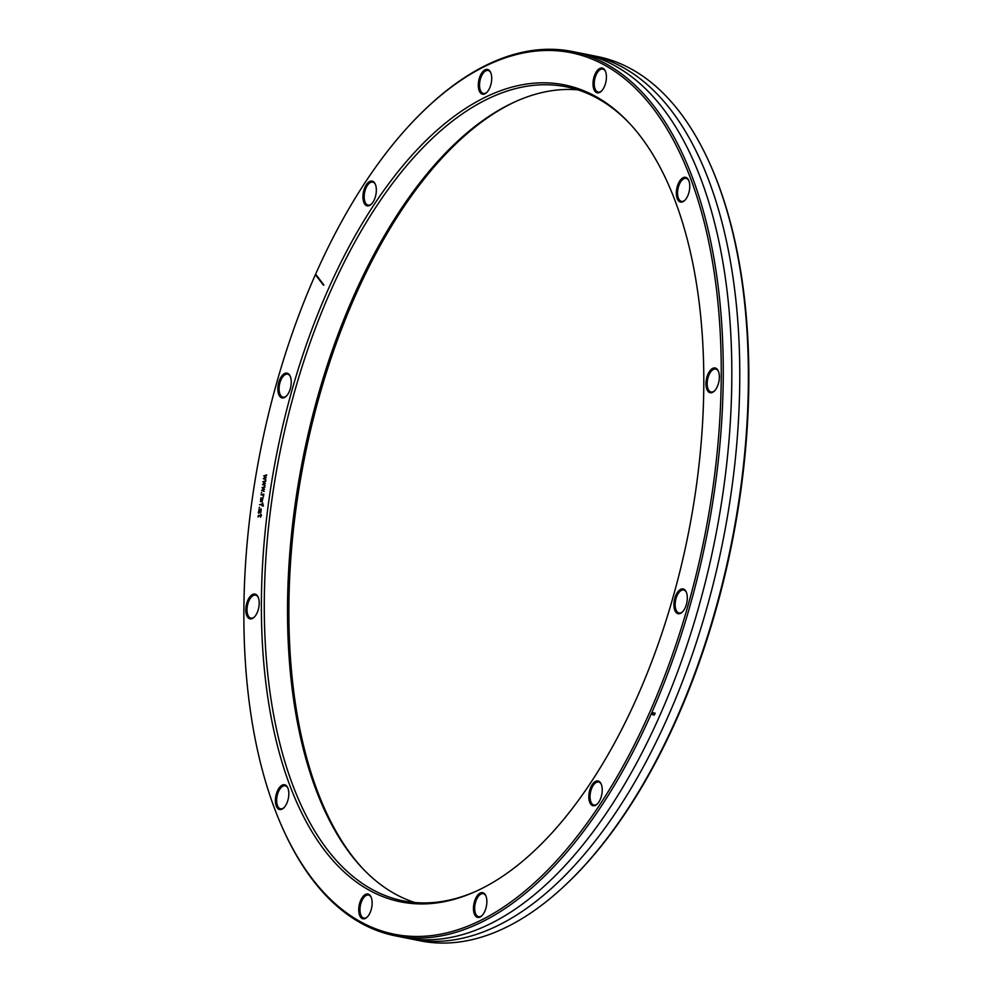 <?xml version="1.0" encoding="UTF-8"?>
<svg xmlns="http://www.w3.org/2000/svg" width="992" height="992" viewBox="0 0 992 992"><rect width="100%" height="100%" fill="white"/><g stroke="black" fill="none" stroke-linecap="round" stroke-linejoin="round"><path stroke-width="1.49" d="M414.854 902.522A415.102 208.915 101.3 0 1 362.216 868A415.102 208.915 101.3 0 1 350.412 854.05A415.102 208.915 101.3 0 1 306.28 442.444A415.102 208.915 101.3 0 1 515.952 101.395A415.102 208.915 101.3 0 1 577.828 89.838M475.652 891.436A415.102 208.915 101.3 0 1 403.099 900.848A415.102 208.915 101.3 0 1 327.174 849.388A415.102 208.915 101.3 0 1 301.196 369.458A415.102 208.915 101.3 0 1 566.345 86.85A415.102 208.915 101.3 0 1 629.647 123.504M363.035 868.856A416.566 209.647 101.3 0 1 351.999 855.724A416.566 209.647 101.3 0 1 307.483 443.672A416.566 209.647 101.3 0 1 517.03 100.911M324.471 850.206A416.566 209.647 101.3 0 1 322.04 303.688A416.566 209.647 101.3 0 1 628.841 122.636A416.566 209.647 101.3 0 1 640.683 136.636A416.566 209.647 101.3 0 1 684.976 549.68A416.566 209.647 101.3 0 1 474.56 891.932A416.566 209.647 101.3 0 1 324.471 850.206M315.667 274.04A449.488 226.226 101.3 0 1 425.233 109.269A449.488 226.226 101.3 0 1 653.182 108.438A449.488 226.226 101.3 0 1 649.624 712.492A449.488 226.226 101.3 0 1 311.984 878.404A449.488 226.226 101.3 0 1 281.554 825.766A449.488 226.226 101.3 0 1 315.394 274.66L323.764 285.101M315.394 274.66L323.479 285.25M259.21 603.173A12.636 6.361 101.3 0 1 254.113 617.272A12.636 6.361 101.3 0 1 245.793 609.77A12.636 6.361 101.3 0 1 250.654 595.919A12.636 6.361 101.3 0 1 258.156 597.134A12.636 6.361 101.3 0 1 259.21 603.173M287.965 788.28A12.636 6.361 101.3 0 1 283.724 807.934A12.636 6.361 101.3 0 1 276.272 805.988A12.636 6.361 101.3 0 1 278.653 788.64A12.636 6.361 101.3 0 1 287.767 787.797A12.636 6.361 101.3 0 1 287.965 788.28M368.863 894.362A12.636 6.361 101.3 0 1 371.095 897.066A12.636 6.361 101.3 0 1 367.052 917.216A12.636 6.361 101.3 0 1 362.03 918.456A12.636 6.361 101.3 0 1 359.662 903.266A12.636 6.361 101.3 0 1 368.863 894.362M480.227 893.023A12.636 6.361 101.3 0 1 485.807 895.689A12.636 6.361 101.3 0 1 481.765 915.827A12.636 6.361 101.3 0 1 480.091 917.042A12.636 6.361 101.3 0 1 473.444 908.325A12.636 6.361 101.3 0 1 480.227 893.023M592.224 784.61A12.636 6.361 101.3 0 1 601.164 784.015A12.636 6.361 101.3 0 1 598.808 802.106A12.636 6.361 101.3 0 1 597.134 804.152A12.636 6.361 101.3 0 1 589.285 800.953A12.636 6.361 101.3 0 1 592.224 784.61M674.845 598.176A12.636 6.361 101.3 0 1 686.266 591.976A12.636 6.361 101.3 0 1 686.39 604.463A12.636 6.361 101.3 0 1 682.236 612.114A12.636 6.361 101.3 0 1 675.23 611.208A12.636 6.361 101.3 0 1 674.845 598.176M705.944 383.668A12.636 6.361 101.3 0 1 710.805 369.805A12.636 6.361 101.3 0 1 718.307 371.02A12.636 6.361 101.3 0 1 719.361 377.072A12.636 6.361 101.3 0 1 714.265 391.158A12.636 6.361 101.3 0 1 705.944 383.668M677.201 198.561A12.636 6.361 101.3 0 1 679.582 181.214A12.636 6.361 101.3 0 1 688.696 180.37A12.636 6.361 101.3 0 1 688.894 180.842A12.636 6.361 101.3 0 1 684.654 200.508A12.636 6.361 101.3 0 1 677.201 198.561M596.304 92.467A12.636 6.361 101.3 0 1 593.935 77.277A12.636 6.361 101.3 0 1 603.136 68.386A12.636 6.361 101.3 0 1 605.368 71.089A12.636 6.361 101.3 0 1 601.326 91.227A12.636 6.361 101.3 0 1 596.304 92.467M484.927 93.818A12.636 6.361 101.3 0 1 478.293 85.101A12.636 6.361 101.3 0 1 485.076 69.8A12.636 6.361 101.3 0 1 490.656 72.466A12.636 6.361 101.3 0 1 486.613 92.603A12.636 6.361 101.3 0 1 484.927 93.818M372.93 202.232A12.636 6.361 101.3 0 1 371.256 204.278A12.636 6.361 101.3 0 1 363.407 201.078A12.636 6.361 101.3 0 1 366.346 184.735A12.636 6.361 101.3 0 1 375.286 184.14A12.636 6.361 101.3 0 1 372.93 202.232M290.321 388.666A12.636 6.361 101.3 0 1 286.155 396.316A12.636 6.361 101.3 0 1 279.161 395.411A12.636 6.361 101.3 0 1 278.764 382.379A12.636 6.361 101.3 0 1 290.185 376.179A12.636 6.361 101.3 0 1 290.321 388.666M290.371 376.613A11.73 5.902 -78.7 0 0 289.763 375.621A11.73 5.902 -78.7 0 0 287.606 374.17A11.73 5.902 -78.7 0 0 279.942 382.751A11.73 5.902 -78.7 0 0 280.848 395.721A11.73 5.902 -78.7 0 0 282.993 397.172A11.73 5.902 -78.7 0 0 286.477 395.994M425.233 109.269L426.275 108.277A450.926 226.945 101.3 0 1 572.471 51.534L597.544 56.569A450.926 226.945 101.3 0 1 680.028 112.468A450.926 226.945 101.3 0 1 710.557 165.28L711.128 166.594A449.488 226.226 101.3 0 1 567.449 883.091L566.407 884.083A450.926 226.945 101.3 0 1 420.211 940.825L395.138 935.791A450.926 226.945 101.3 0 1 312.654 879.892A450.926 226.945 101.3 0 1 282.125 827.068L281.554 825.766M258.329 597.556A11.73 5.902 -78.7 0 0 255.576 595.126A11.73 5.902 -78.7 0 0 254.944 595.064A11.73 5.902 -78.7 0 0 247.033 609.683A11.73 5.902 -78.7 0 0 250.964 618.128A11.73 5.902 -78.7 0 0 251.596 618.19A11.73 5.902 -78.7 0 0 254.448 616.937M287.94 788.218A11.73 5.902 -78.7 0 0 285.188 785.788A11.73 5.902 -78.7 0 0 281.331 787.313A11.73 5.902 -78.7 0 0 277.45 805.516A11.73 5.902 -78.7 0 0 280.575 808.79A11.73 5.902 -78.7 0 0 284.059 807.6M371.268 897.5A11.73 5.902 -78.7 0 0 369.384 895.379A11.73 5.902 -78.7 0 0 368.516 895.069A11.73 5.902 -78.7 0 0 361.844 900.848A11.73 5.902 -78.7 0 0 363.035 917.749A11.73 5.902 -78.7 0 0 363.903 918.071A11.73 5.902 -78.7 0 0 367.387 916.881M485.981 896.123A11.73 5.902 -78.7 0 0 483.228 893.68A11.73 5.902 -78.7 0 0 480.984 894.04A11.73 5.902 -78.7 0 0 474.92 905.262A11.73 5.902 -78.7 0 0 478.615 916.682A11.73 5.902 -78.7 0 0 480.86 916.335A11.73 5.902 -78.7 0 0 482.1 915.504M601.35 784.449A11.73 5.902 -78.7 0 0 598.585 782.006A11.73 5.902 -78.7 0 0 593.228 785.391A11.73 5.902 -78.7 0 0 590.252 799.354A11.73 5.902 -78.7 0 0 593.972 805.02A11.73 5.902 -78.7 0 0 597.457 803.83M686.452 592.41A11.73 5.902 -78.7 0 0 685.832 591.418A11.73 5.902 -78.7 0 0 683.686 589.967A11.73 5.902 -78.7 0 0 676.023 598.548A11.73 5.902 -78.7 0 0 676.928 611.518A11.73 5.902 -78.7 0 0 679.074 612.969A11.73 5.902 -78.7 0 0 682.558 611.791M718.481 371.454A11.73 5.902 -78.7 0 0 715.728 369.012A11.73 5.902 -78.7 0 0 715.096 368.962A11.73 5.902 -78.7 0 0 707.184 383.582A11.73 5.902 -78.7 0 0 711.115 392.026A11.73 5.902 -78.7 0 0 711.748 392.076A11.73 5.902 -78.7 0 0 714.6 390.836M688.87 180.792A11.73 5.902 -78.7 0 0 686.117 178.362A11.73 5.902 -78.7 0 0 682.26 179.887A11.73 5.902 -78.7 0 0 678.379 198.09A11.73 5.902 -78.7 0 0 681.504 201.364A11.73 5.902 -78.7 0 0 684.988 200.173M605.542 71.511A11.73 5.902 -78.7 0 0 603.657 69.39A11.73 5.902 -78.7 0 0 602.789 69.08A11.73 5.902 -78.7 0 0 596.118 74.859A11.73 5.902 -78.7 0 0 597.308 91.76A11.73 5.902 -78.7 0 0 598.176 92.082A11.73 5.902 -78.7 0 0 601.66 90.892M490.829 72.9A11.73 5.902 -78.7 0 0 488.076 70.457A11.73 5.902 -78.7 0 0 485.832 70.816A11.73 5.902 -78.7 0 0 479.768 82.038A11.73 5.902 -78.7 0 0 483.464 93.459A11.73 5.902 -78.7 0 0 485.708 93.112A11.73 5.902 -78.7 0 0 486.948 92.281M375.472 184.574A11.73 5.902 -78.7 0 0 372.707 182.131A11.73 5.902 -78.7 0 0 367.35 185.504A11.73 5.902 -78.7 0 0 364.374 199.479A11.73 5.902 -78.7 0 0 368.094 205.133A11.73 5.902 -78.7 0 0 371.578 203.943M710.557 165.28A450.926 226.945 101.3 0 1 566.407 884.083M572.471 51.534A450.926 226.945 101.3 0 1 654.956 107.446A450.926 226.945 101.3 0 1 683.166 628.792A450.926 226.945 101.3 0 1 395.138 935.791M323.814 284.853L315.704 274.226M403.459 937.142A450.926 226.945 -78.7 0 0 697.178 639.927A450.926 226.945 -78.7 0 0 671.472 110.757A450.926 226.945 -78.7 0 0 580.667 53.494M399.441 936.572A450.926 226.945 -78.7 0 0 690.444 634.57A450.926 226.945 -78.7 0 0 663.512 109.157A450.926 226.945 -78.7 0 0 576.736 52.477M652.5 714.674L654.336 715.046A450.926 226.945 -78.7 0 0 655.154 713.186L653.319 712.814A450.926 226.945 101.3 0 1 652.5 714.674M266.526 475.515L266.625 474.858L263.711 475.937L265.422 477.214L263.314 478.677L265.93 479.694L264.232 478.28L266.228 477.598L264.517 476.321L266.526 475.515M265.682 481.38L265.769 480.736L262.855 481.802L264.554 483.216L262.458 484.542L265.075 485.559L263.376 484.146L265.372 483.476L263.661 482.186L265.682 481.38M264.827 487.258L264.926 486.601L262.012 487.68L263.723 488.957L261.603 490.42L264.219 491.424L262.533 490.011L264.529 489.341L262.818 488.064L264.827 487.258M261.206 493.16L261.739 492.503L261.206 493.16M260.97 494.847L262.694 494.834L263.488 496.508L263.822 494.165L260.97 494.847M262.545 498.22L262.037 501.741L263.041 497.823L262.26 497.835L260.747 501.109L260.871 497.848L260.487 501.754L262.545 498.22M259.532 504.767L261.95 504.73L262.124 505.908L262.731 504.73L263.388 506.143L262.582 502.77L262.049 504.085L259.532 504.767M259.073 507.892L259.606 507.234L259.073 507.892M258.317 513.112L260.921 512.43L261.169 508.908L260.524 512.17L260.264 509.181L259.024 509.454L258.317 513.112M259.916 512.182L259.048 511.674L259.52 509.578L259.916 512.182M258.094 517.018L258.503 515.976L260.338 515.815L260.474 517.254L261.479 515.158L260.784 515.17L260.933 514.116L260.437 515.17L258.329 515.456L258.094 517.018"/></g></svg>
